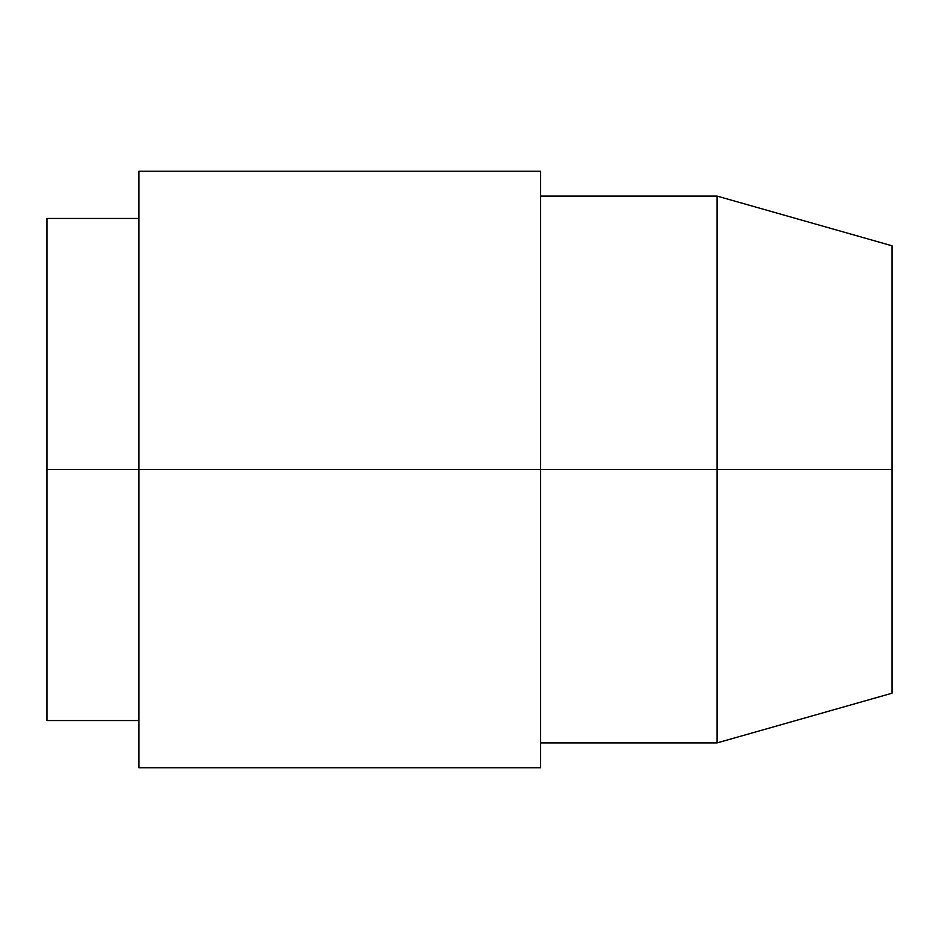 <?xml version="1.0" encoding="UTF-8"?>
<svg xmlns="http://www.w3.org/2000/svg" width="939" height="939" viewBox="0 0 939 939"><rect width="100%" height="100%" fill="white"/><g stroke="black" fill="none" stroke-linecap="round" stroke-linejoin="round"><path stroke-width="1.41" d="M540.582 742.913L717.067 742.913L892.05 693.205L892.05 469.5L717.067 469.5L717.067 742.913L717.067 469.5L138.913 469.5L138.913 767.773L138.913 469.5L46.95 469.5L46.95 720.542L46.95 469.5L540.582 469.5L540.582 171.227L138.913 171.227L138.913 469.5L138.913 171.227M892.05 693.205L892.05 469.5L717.067 469.5L717.067 196.087L717.067 469.5L540.582 469.5L540.582 767.773L540.582 171.227M46.95 218.458L46.95 469.5L46.95 218.458L138.913 218.458M892.05 469.5L892.05 245.795L892.05 469.5M540.582 767.773L138.913 767.773M138.913 720.542L46.95 720.542M892.05 245.795L717.067 196.087L540.582 196.087"/></g></svg>
